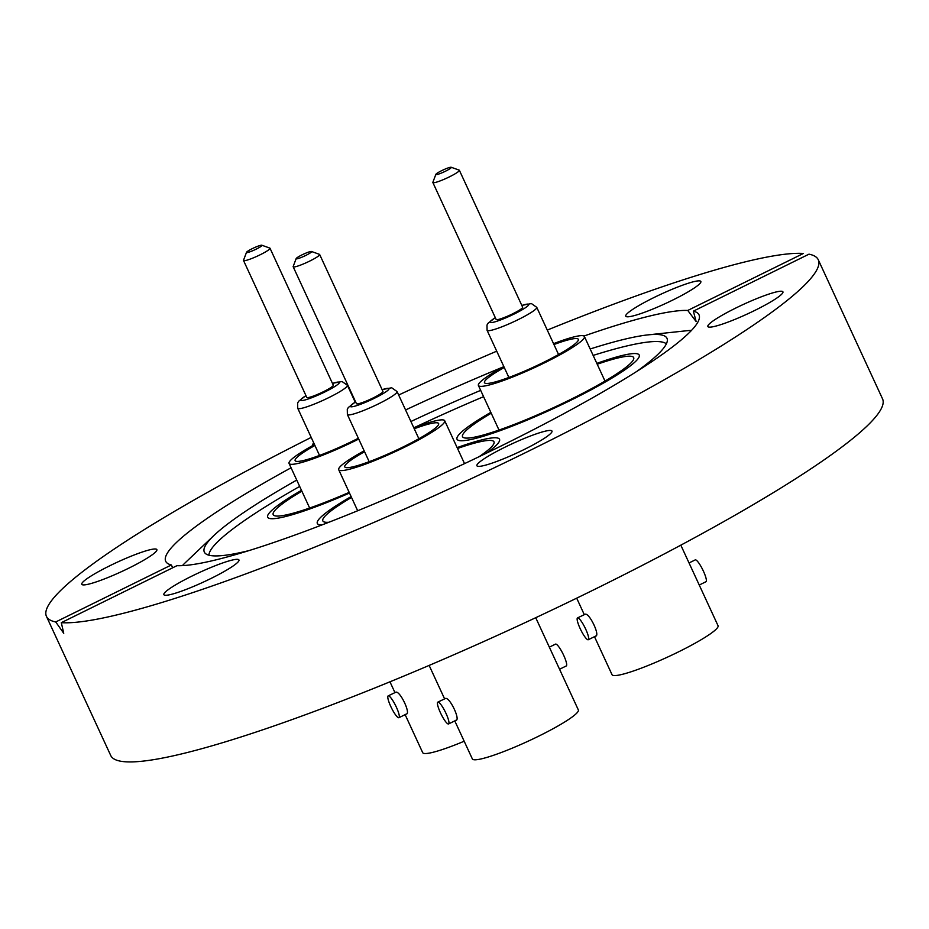 <?xml version="1.0" encoding="UTF-8"?>
<svg xmlns="http://www.w3.org/2000/svg" width="929" height="929" viewBox="0 0 929 929"><rect width="100%" height="100%" fill="white"/><g stroke="black" fill="none" stroke-linecap="round" stroke-linejoin="round"><path stroke-width="1.39" d="M496.411 445.142A100.344 12.565 155.2 0 1 486.482 453.131A100.344 12.565 -24.8 0 0 499.512 439.278A100.344 12.565 155.2 0 1 496.411 445.142M321.852 524.978A100.344 12.565 155.2 0 1 317.323 523.457A100.344 12.565 155.2 0 1 320.424 517.592A100.344 12.565 155.2 0 1 351.127 496.585A100.344 12.565 -24.8 0 0 317.323 523.457A100.344 12.565 -24.8 0 0 320.133 524.885A100.344 12.565 -24.8 0 0 321.852 524.978M293.843 514.248A100.344 12.565 155.2 0 1 267.668 517.198A100.344 12.565 155.2 0 1 301.484 490.326A100.344 12.565 -24.8 0 0 267.668 517.198A100.344 12.565 -24.8 0 0 270.478 518.626A100.344 12.565 -24.8 0 0 349.501 493.055A100.344 12.565 155.2 0 1 293.843 514.248M596.824 363.39A100.344 12.565 155.2 0 1 639.21 355.064A100.344 12.565 155.2 0 1 571.184 400.062A100.344 12.565 155.2 0 1 457.022 439.243A100.344 12.565 155.2 0 1 490.826 412.36A100.344 12.565 -24.8 0 0 457.022 439.243A100.344 12.565 -24.8 0 0 459.832 440.66A100.344 12.565 -24.8 0 0 562.359 404.347A100.344 12.565 -24.8 0 0 639.21 355.064A100.344 12.565 -24.8 0 0 636.4 353.635A100.344 12.565 -24.8 0 0 596.824 363.39M410.908 421.511A254.825 31.9 155.2 0 1 480.665 390.366M590.182 348.99A254.825 31.9 155.2 0 1 647.977 334.881A254.825 31.9 155.2 0 1 667.347 339.747A254.825 31.9 155.2 0 1 636.783 371.426M413.823 427.816A252.386 31.598 155.2 0 1 483.579 396.671M593.143 355.412A252.386 31.598 155.2 0 1 666.372 343.835M249.111 550.56A254.825 31.9 155.2 0 1 205.181 553.289A254.825 31.9 155.2 0 1 214.03 535.394A254.825 31.9 155.2 0 1 296.746 480.072M182.386 565.633A293.75 36.777 155.2 0 1 186.079 561.94L214.03 535.394M626.924 316.766A41.352 5.179 -24.8 0 0 669.17 301.797A41.352 5.179 -24.8 0 0 700.849 281.487A41.352 5.179 -24.8 0 0 699.688 280.895A41.352 5.179 -24.8 0 0 657.43 295.863A41.352 5.179 -24.8 0 0 625.763 316.174A41.352 5.179 -24.8 0 0 626.924 316.766M754.894 310.379A41.352 5.179 -24.8 0 0 782.926 291.834A41.352 5.179 -24.8 0 0 735.884 307.987A41.352 5.179 -24.8 0 0 707.852 326.532A41.352 5.179 -24.8 0 0 754.894 310.379M478.063 466.346A41.352 5.179 -24.8 0 0 520.31 451.378A41.352 5.179 -24.8 0 0 551.977 431.068A41.352 5.179 -24.8 0 0 550.827 430.475A41.352 5.179 -24.8 0 0 508.569 445.444A41.352 5.179 -24.8 0 0 476.902 465.754A41.352 5.179 -24.8 0 0 478.063 466.346M165.025 595.234A41.352 5.179 -24.8 0 0 207.283 580.265A41.352 5.179 -24.8 0 0 238.95 559.955A41.352 5.179 -24.8 0 0 237.789 559.363A41.352 5.179 -24.8 0 0 195.543 574.331A41.352 5.179 -24.8 0 0 163.864 594.641A41.352 5.179 -24.8 0 0 165.025 595.234M128.841 568.142A41.352 5.179 -24.8 0 0 156.873 549.596A41.352 5.179 -24.8 0 0 109.819 565.749A41.352 5.179 -24.8 0 0 81.787 584.295A41.352 5.179 -24.8 0 0 128.841 568.142M583.969 336.043A293.75 36.777 155.2 0 1 687.762 310.449L696.158 321.608L693.359 311.157A293.75 36.777 155.2 0 1 699.014 314.85A293.75 36.777 155.2 0 1 499.895 446.582A293.75 36.777 155.2 0 1 176.951 565.68L61.314 622.674A425.11 53.22 -24.8 0 0 530.099 450.391A425.11 53.22 -24.8 0 0 818.263 259.748A425.11 53.22 -24.8 0 0 808.996 254.163L693.359 311.157M647.977 334.881L686.31 330.794A293.75 36.777 155.2 0 1 691.513 330.376M405.567 409.968A293.75 36.777 155.2 0 1 503.367 366.885M311.192 437.408A425.11 53.22 -24.8 0 0 46.45 616.38L110.737 755.509A425.11 53.22 -24.8 0 0 594.386 589.509A425.11 53.22 -24.8 0 0 882.55 398.878L818.263 259.748M46.45 616.38A425.11 53.22 -24.8 0 0 55.728 621.966L63.741 633.299L61.314 622.674M687.762 310.449L803.399 253.454A425.11 53.22 -24.8 0 0 547.274 330.085M496.725 351.174A425.11 53.22 -24.8 0 0 398.669 395.022M313.747 442.924A41.352 5.179 -24.8 0 0 312.736 445.061A41.352 5.179 -24.8 0 0 313.038 445.386M172.713 567.77L171.354 564.971A293.75 36.777 155.2 0 1 165.699 561.279A293.75 36.777 155.2 0 1 291.067 467.786M171.354 564.971L55.728 621.966M208.932 555.205A252.386 31.598 155.2 0 1 299.672 486.424M457.126 447.604A100.344 12.565 155.2 0 1 499.512 439.278A100.344 12.565 -24.8 0 0 496.701 437.861A100.344 12.565 -24.8 0 0 457.126 447.604M435.864 174.35L432.879 182.27A14.597 1.823 -24.8 0 0 432.868 182.537L496.144 319.471A14.597 1.823 -24.8 0 0 496.55 319.669A14.597 1.823 -24.8 0 0 511.461 314.397A14.597 1.823 -24.8 0 0 522.644 307.22L459.367 170.286A14.597 1.823 -24.8 0 0 459.17 170.123L451.204 167.266A8.512 1.068 -24.8 0 0 451.076 167.243A8.512 1.068 -24.8 0 0 442.866 170.088A8.512 1.068 -24.8 0 0 435.864 174.35A8.512 1.068 -24.8 0 0 436.096 174.629A8.512 1.068 -24.8 0 0 445.281 171.308A8.512 1.068 -24.8 0 0 451.204 167.266M432.868 182.537A14.597 1.823 -24.8 0 0 433.274 182.734A14.597 1.823 -24.8 0 0 448.184 177.451A14.597 1.823 -24.8 0 0 459.367 170.286M587.964 639.779A12.158 2.369 63.8 0 1 580.439 629.165A12.158 2.369 63.8 0 1 577.524 617.913A12.158 2.369 63.8 0 1 577.838 617.866A12.158 2.369 63.8 0 1 585.375 628.468A12.158 2.369 63.8 0 1 588.278 639.733A12.158 2.369 63.8 0 1 587.964 639.779M577.524 617.913L585.328 614.174C589.834 613.337 600.598 636.609 595.454 636.086M699.247 585.038L705.994 581.717A12.158 2.369 -116.2 0 0 703.079 570.452A12.158 2.369 -116.2 0 0 695.554 559.85A12.158 2.369 -116.2 0 0 695.229 559.897L689.039 562.951M680.818 545.16L718.047 625.716A58.388 7.304 155.2 0 1 673.328 654.388A58.388 7.304 155.2 0 1 613.674 675.522A58.388 7.304 155.2 0 1 612.037 674.698L594.479 636.679M504.261 367.489A51.699 6.468 -24.8 0 0 484.485 382.678A51.699 6.468 -24.8 0 0 485.937 383.41A51.699 6.468 -24.8 0 0 538.75 364.702A51.699 6.468 -24.8 0 0 578.337 339.317A51.699 6.468 -24.8 0 0 576.886 338.586A51.699 6.468 -24.8 0 0 553.951 344.531M503.855 366.618A58.388 7.304 -24.8 0 0 478.412 385.489A58.388 7.304 -24.8 0 0 480.049 386.313A58.388 7.304 -24.8 0 0 539.691 365.178A58.388 7.304 -24.8 0 0 584.411 336.507A58.388 7.304 -24.8 0 0 582.773 335.683A58.388 7.304 -24.8 0 0 553.545 343.66M491.232 413.231A94.27 11.798 -24.8 0 0 462.537 436.688A94.27 11.798 -24.8 0 0 465.185 438.023A94.27 11.798 -24.8 0 0 561.488 403.906A94.27 11.798 -24.8 0 0 633.683 357.607A94.27 11.798 -24.8 0 0 631.046 356.272A94.27 11.798 -24.8 0 0 597.231 364.249M246.51 252.316L243.526 260.236A14.597 1.823 -24.8 0 0 243.514 260.492L306.791 397.426A14.597 1.823 -24.8 0 0 307.197 397.635A14.597 1.823 -24.8 0 0 322.108 392.352A14.597 1.823 -24.8 0 0 333.29 385.187L270.014 248.252A14.597 1.823 -24.8 0 0 269.816 248.089L261.85 245.233A8.512 1.068 -24.8 0 0 261.723 245.198A8.512 1.068 -24.8 0 0 253.512 248.055A8.512 1.068 -24.8 0 0 246.51 252.316A8.512 1.068 -24.8 0 0 246.742 252.583A8.512 1.068 -24.8 0 0 255.928 249.274A8.512 1.068 -24.8 0 0 261.85 245.233M243.514 260.492A14.597 1.823 -24.8 0 0 243.932 260.701A14.597 1.823 -24.8 0 0 258.843 255.417A14.597 1.823 -24.8 0 0 270.014 248.252M398.611 717.734A12.158 2.369 63.8 0 1 391.086 707.132A12.158 2.369 63.8 0 1 388.183 695.867A12.158 2.369 63.8 0 1 388.496 695.833A12.158 2.369 63.8 0 1 396.021 706.435A12.158 2.369 63.8 0 1 398.936 717.687A12.158 2.369 63.8 0 1 398.611 717.734M388.183 695.867L395.986 692.14C400.492 691.304 411.257 714.575 406.112 714.041M464.175 741.237A58.388 7.304 155.2 0 1 424.332 753.477A58.388 7.304 155.2 0 1 422.695 752.653L405.125 714.645M314.919 445.455A51.699 6.468 -24.8 0 0 295.132 460.645A51.699 6.468 -24.8 0 0 296.583 461.376A51.699 6.468 -24.8 0 0 358.35 438.256M314.513 444.573A58.388 7.304 -24.8 0 0 289.058 463.443A58.388 7.304 -24.8 0 0 290.696 464.279A58.388 7.304 -24.8 0 0 358.71 439.045M301.879 491.186A94.27 11.798 -24.8 0 0 273.196 514.654A94.27 11.798 -24.8 0 0 275.832 515.99A94.27 11.798 -24.8 0 0 349.176 492.358M296.165 258.576L293.181 266.495A14.597 1.823 -24.8 0 0 293.169 266.751L356.446 403.685A14.597 1.823 -24.8 0 0 356.852 403.894A14.597 1.823 -24.8 0 0 371.763 398.611A14.597 1.823 -24.8 0 0 382.945 391.446L319.669 254.511A14.597 1.823 -24.8 0 0 319.471 254.349L311.505 251.492A8.512 1.068 -24.8 0 0 311.378 251.457A8.512 1.068 -24.8 0 0 303.168 254.314A8.512 1.068 -24.8 0 0 296.165 258.576A8.512 1.068 -24.8 0 0 296.397 258.843A8.512 1.068 -24.8 0 0 305.583 255.533A8.512 1.068 -24.8 0 0 311.505 251.492M293.169 266.751A14.597 1.823 -24.8 0 0 293.576 266.96A14.597 1.823 -24.8 0 0 308.486 261.676A14.597 1.823 -24.8 0 0 319.669 254.511M448.266 723.993A12.158 2.369 63.8 0 1 440.741 713.391A12.158 2.369 63.8 0 1 437.826 702.127A12.158 2.369 63.8 0 1 438.14 702.092A12.158 2.369 63.8 0 1 445.676 712.694A12.158 2.369 63.8 0 1 448.579 723.946A12.158 2.369 63.8 0 1 448.266 723.993M437.826 702.127L445.63 698.399C450.135 697.563 460.912 720.834 455.756 720.3M559.548 669.263L566.295 665.93A12.158 2.369 -116.2 0 0 563.38 654.678A12.158 2.369 -116.2 0 0 555.856 644.076A12.158 2.369 -116.2 0 0 555.542 644.111L549.341 647.165M535.731 617.704L578.349 709.942A58.388 7.304 155.2 0 1 533.629 738.613A58.388 7.304 155.2 0 1 473.976 759.748A58.388 7.304 155.2 0 1 472.35 758.912L454.78 720.904M364.563 451.715A51.699 6.468 -24.8 0 0 344.787 466.904A51.699 6.468 -24.8 0 0 346.238 467.635A51.699 6.468 -24.8 0 0 399.052 448.928A51.699 6.468 -24.8 0 0 438.639 423.531A51.699 6.468 -24.8 0 0 437.187 422.8A51.699 6.468 -24.8 0 0 414.253 428.757M364.156 450.832A58.388 7.304 -24.8 0 0 338.713 469.714A58.388 7.304 -24.8 0 0 340.351 470.538A58.388 7.304 -24.8 0 0 399.993 449.404A58.388 7.304 -24.8 0 0 444.712 420.732A58.388 7.304 -24.8 0 0 443.075 419.908A58.388 7.304 -24.8 0 0 413.846 427.874M351.534 497.445A94.27 11.798 -24.8 0 0 322.839 520.914A94.27 11.798 -24.8 0 0 325.487 522.249A94.27 11.798 -24.8 0 0 328.866 522.261M478.969 456.766A94.27 11.798 -24.8 0 0 493.984 441.832A94.27 11.798 -24.8 0 0 491.348 440.497A94.27 11.798 -24.8 0 0 457.532 448.463M558.561 354.506L536.765 307.348A27.371 3.426 155.2 0 1 515.804 320.784A27.371 3.426 155.2 0 1 487.841 330.689A27.371 3.426 155.2 0 1 487.075 330.306L486.982 325.069L488.015 323.28L495.296 317.625M495.331 317.706A21.286 2.659 -24.8 0 0 490.663 322.572A21.286 2.659 -24.8 0 0 514.283 313.967A21.286 2.659 -24.8 0 0 528.113 304.12A21.286 2.659 -24.8 0 0 521.831 305.467M355.18 402.094L347.411 385.303A27.371 3.426 155.2 0 1 326.451 398.75A27.371 3.426 155.2 0 1 298.499 408.655A27.371 3.426 155.2 0 1 297.733 408.261L297.628 403.035L298.662 401.247L305.943 395.591M305.978 395.673A21.286 2.659 -24.8 0 0 301.31 400.538A21.286 2.659 -24.8 0 0 324.941 391.922A21.286 2.659 -24.8 0 0 338.771 382.074A21.286 2.659 -24.8 0 0 332.477 383.422M418.863 438.72L397.066 391.562A27.371 3.426 155.2 0 1 376.106 405.009A27.371 3.426 155.2 0 1 348.143 414.915A27.371 3.426 155.2 0 1 347.376 414.52L347.283 409.294L348.317 407.506L355.598 401.851M355.633 401.932A21.286 2.659 -24.8 0 0 350.965 406.797A21.286 2.659 -24.8 0 0 374.584 398.181A21.286 2.659 -24.8 0 0 388.415 388.334A21.286 2.659 -24.8 0 0 382.133 389.681M521.796 305.386L531.411 303.562L536.765 307.348M508.871 377.464L487.075 330.306M584.271 614.592L576.688 598.171M478.412 385.489L499.001 430.046M584.411 336.507L605 381.076M588.278 639.733L595.791 636.028M332.443 383.34L342.058 381.517L347.411 385.303M319.518 455.419L297.733 408.261M394.918 692.546L389.959 681.816M289.058 463.443L309.647 508.012M398.936 717.687L406.437 713.995M382.098 389.599L391.713 387.776L397.066 391.562M369.173 461.678L347.376 414.52M444.573 698.805L429.14 665.419M338.713 469.714L357.677 510.753M444.712 420.732L464.535 463.629M448.579 723.946L456.093 720.254"/></g></svg>

